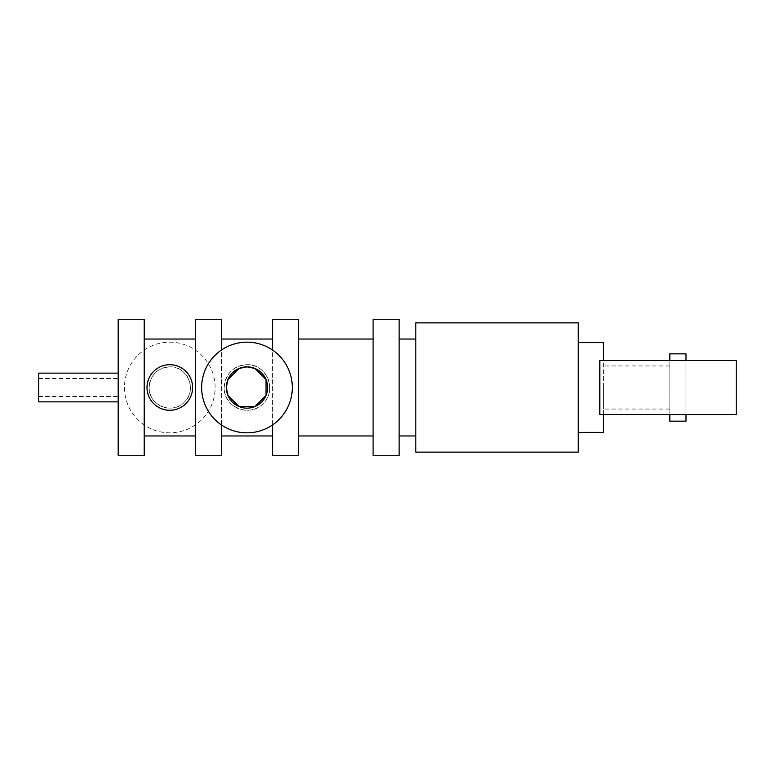<?xml version="1.0" encoding="UTF-8"?>
<svg xmlns="http://www.w3.org/2000/svg" width="775" height="775" viewBox="0 0 775 775"><rect width="100%" height="100%" fill="white"/><g stroke="black" fill="none" stroke-linecap="round" stroke-linejoin="round"><path stroke-width="0.58" stroke-dasharray="3.88 2.91" d="M272.567 319.281L272.567 455.719M272.567 424.923L272.567 350.077M272.567 339.033L272.567 435.967L272.567 339.033M298.598 319.281L298.598 455.719M298.598 339.033L298.598 435.967L298.598 339.033M195.377 319.281L195.377 455.719M195.377 339.033L195.377 435.967L195.377 339.033M221.408 319.281L221.408 455.719M221.408 424.923L221.408 350.077M221.408 339.033L221.408 435.967L221.408 339.033M144.218 319.281L144.218 455.719M144.218 339.033L144.218 435.967L144.218 339.033M118.188 319.281L118.188 455.719M118.188 387.5L118.188 401.857L118.188 387.5M246.983 364.705C266.561 363.591 277.566 390.571 263.103 403.62C250.093 418.045 223.123 407.156 224.188 387.5C225.535 373.627 233.139 366.023 246.983 364.705M373.095 339.033L373.095 435.967L373.095 339.033M38.75 401.857L38.75 373.143M38.75 387.5L38.75 378.52L38.75 387.5M415.817 322.875L415.817 452.125M415.817 387.5L415.817 339.033L415.817 387.5M578.276 322.875L578.276 452.125M373.095 455.719L373.095 319.281M399.125 455.719L399.125 319.281M399.125 387.5L399.125 339.033L399.125 387.5M124.465 387.5A45.328 45.328 0 0 0 192.462 426.754A45.328 45.328 0 0 0 192.462 348.246A45.328 45.328 0 0 0 124.465 387.5A45.328 45.328 0 0 0 192.462 426.754A45.328 45.328 0 0 0 192.462 348.246A45.328 45.328 0 0 0 124.465 387.5M201.655 387.5A45.328 45.328 0 0 0 269.652 426.754A45.328 45.328 0 0 0 269.652 348.246A45.328 45.328 0 0 0 201.655 387.5M224.188 387.5A22.795 22.795 0 0 1 258.385 367.757A22.795 22.795 0 0 1 258.385 407.243A22.795 22.795 0 0 1 224.188 387.5M149.149 387.5A20.644 20.644 0 0 0 180.12 405.383A20.644 20.644 0 0 0 180.12 369.617A20.644 20.644 0 0 0 149.149 387.5C150.369 374.945 157.257 368.067 169.793 366.856C187.521 365.868 197.489 390.28 184.392 402.099C172.602 415.177 148.19 405.267 149.149 387.5M169.793 364.705C155.949 366.023 148.345 373.627 146.998 387.5C145.932 407.156 172.903 418.045 185.913 403.62C200.376 390.571 189.371 363.591 169.793 364.705M603.405 342.618L603.405 432.382M603.405 414.431L603.405 360.569L736.25 360.569L736.25 414.431L599.821 414.431L599.821 360.569L603.405 360.569M603.405 387.5L603.405 409.045L603.405 387.5M685.982 414.431L685.982 360.569M685.982 353.846L685.982 421.154M669.833 414.431L669.833 360.569M669.833 353.846L669.833 421.154M669.833 387.5L669.833 365.955L669.833 387.5M578.276 387.5L578.276 342.618L578.276 387.5M38.75 396.48L118.188 396.48M38.75 378.52L118.188 378.52M669.833 365.955L603.405 365.955M669.833 409.045L603.405 409.045"/><path stroke-width="1.16" d="M272.567 350.077L272.567 319.281L298.598 319.281L298.598 455.719L272.567 455.719L272.567 424.923M221.408 424.923L221.408 455.719L195.377 455.719L195.377 319.281L221.408 319.281L221.408 350.077M144.218 455.719L144.218 319.281L118.188 319.281L118.188 455.719L144.218 455.719M221.408 339.033L272.567 339.033M298.598 339.033L373.095 339.033M118.188 373.143L38.75 373.143L38.75 401.857L118.188 401.857M415.817 387.5L415.817 322.875L578.276 322.875L578.276 452.125L415.817 452.125L415.817 387.5M373.095 319.281L373.095 455.719L399.125 455.719L399.125 319.281L373.095 319.281M146.998 387.5A22.795 22.795 0 0 0 181.195 407.243A22.795 22.795 0 0 0 181.195 367.757A22.795 22.795 0 0 0 146.998 387.5M201.655 387.5A45.328 45.328 0 0 0 269.652 426.754A45.328 45.328 0 0 0 269.652 348.246A45.328 45.328 0 0 0 201.655 387.5M144.218 339.033L195.377 339.033M226.339 387.5A20.644 20.644 0 0 0 257.31 405.383A20.644 20.644 0 0 0 257.31 369.617A20.644 20.644 0 0 0 226.339 387.5L227.928 395.444L239.039 406.555L254.936 406.555L266.038 395.444L266.038 379.556L254.936 368.445L246.983 366.856L239.039 368.445L227.928 379.556L226.339 387.471M603.405 360.569L603.405 342.618L578.276 342.618M578.276 432.382L603.405 432.382L603.405 414.431M685.982 360.569L685.982 353.846L669.833 353.846L669.833 360.569M669.833 414.431L669.833 421.154L685.982 421.154L685.982 414.431M736.25 360.569L599.821 360.569L599.821 414.431L736.25 414.431L736.25 360.569M272.567 435.967L221.408 435.967M373.095 435.967L298.598 435.967M399.125 435.967L415.817 435.967M399.125 339.033L415.817 339.033M195.377 435.967L144.218 435.967"/></g></svg>

